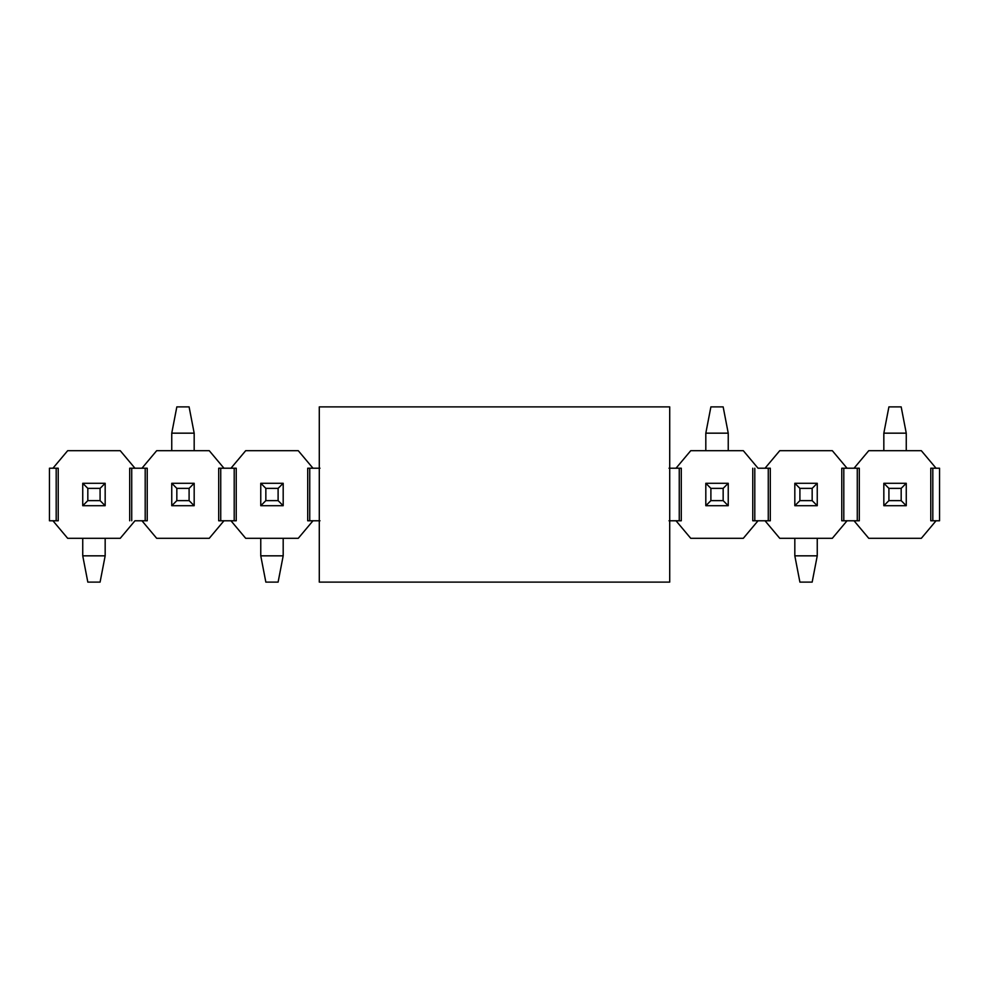 <?xml version="1.0" encoding="UTF-8"?>
<svg xmlns="http://www.w3.org/2000/svg" width="989" height="989" viewBox="0 0 989 989"><rect width="100%" height="100%" fill="white"/><g stroke="black" fill="none" stroke-linecap="round" stroke-linejoin="round"><path stroke-width="1.48" d="M319.286 582.113L319.286 406.887L319.286 582.113L669.714 582.113L319.286 582.113M669.714 582.113L669.714 406.887L319.286 406.887L669.714 406.887L669.714 582.113M888.913 488.368L888.913 500.632L901.177 500.632L901.177 488.368L888.913 488.368L901.177 488.368L906.258 483.287L883.832 483.287L888.913 488.368L883.832 483.287L883.832 505.713L888.913 500.632L888.913 488.368M906.258 505.713L901.177 500.632L888.913 500.632L883.832 505.713L906.258 505.713L883.832 505.713L883.832 483.287L906.258 483.287L906.258 505.713L906.258 483.287L901.177 488.368L901.177 500.632L906.258 505.713M906.258 433.17L906.258 450.7L906.258 433.17L901.177 406.887L888.913 406.887L901.177 406.887L906.258 433.17L883.832 433.17L906.258 433.17M883.832 450.7L883.832 433.17L883.832 450.7M888.913 406.887L883.832 433.17L888.913 406.887M710.893 488.368L710.893 500.632L723.157 500.632L723.157 488.368L710.893 488.368L723.157 488.368L728.238 483.287L705.812 483.287L710.893 488.368L705.812 483.287L705.812 505.713L710.893 500.632L710.893 488.368M728.238 505.713L723.157 500.632L710.893 500.632L705.812 505.713L728.238 505.713L705.812 505.713L705.812 483.287L728.238 483.287L728.238 505.713L728.238 483.287L723.157 488.368L723.157 500.632L728.238 505.713M728.238 433.17L728.238 450.7L728.238 433.17L723.157 406.887L710.893 406.887L723.157 406.887L728.238 433.17L705.812 433.17L728.238 433.17M705.812 450.7L705.812 433.17L705.812 450.7M710.893 406.887L705.812 433.17L710.893 406.887M176.833 488.368L176.833 500.632L189.097 500.632L189.097 488.368L176.833 488.368L189.097 488.368L194.178 483.287L171.752 483.287L176.833 488.368L171.752 483.287L171.752 505.713L176.833 500.632L176.833 488.368M194.178 505.713L189.097 500.632L176.833 500.632L171.752 505.713L194.178 505.713L171.752 505.713L171.752 483.287L194.178 483.287L194.178 505.713L194.178 483.287L189.097 488.368L189.097 500.632L194.178 505.713M194.178 433.17L194.178 450.7L194.178 433.17L189.097 406.887L176.833 406.887L189.097 406.887L194.178 433.17L171.752 433.17L194.178 433.17M171.752 450.7L171.752 433.17L171.752 450.7M176.833 406.887L171.752 433.17L176.833 406.887M812.167 500.632L812.167 488.368L799.903 488.368L799.903 500.632L812.167 500.632L799.903 500.632L794.822 505.713L817.248 505.713L812.167 500.632L817.248 505.713L817.248 483.287L812.167 488.368L812.167 500.632M794.822 483.287L799.903 488.368L812.167 488.368L817.248 483.287L794.822 483.287L817.248 483.287L817.248 505.713L794.822 505.713L794.822 483.287L794.822 505.713L799.903 500.632L799.903 488.368L794.822 483.287M794.822 555.83L794.822 538.3L794.822 555.83L799.903 582.113L812.167 582.113L799.903 582.113L794.822 555.83L817.248 555.83L794.822 555.83M817.248 538.3L817.248 555.83L817.248 538.3M812.167 582.113L817.248 555.83L812.167 582.113M278.107 500.632L278.107 488.368L265.843 488.368L265.843 500.632L278.107 500.632L265.843 500.632L260.762 505.713L283.188 505.713L278.107 500.632L283.188 505.713L283.188 483.287L278.107 488.368L278.107 500.632M260.762 483.287L265.843 488.368L278.107 488.368L283.188 483.287L260.762 483.287L283.188 483.287L283.188 505.713L260.762 505.713L260.762 483.287L260.762 505.713L265.843 500.632L265.843 488.368L260.762 483.287M260.762 555.83L260.762 538.3L260.762 555.83L265.843 582.113L278.107 582.113L265.843 582.113L260.762 555.83L283.188 555.83L260.762 555.83M283.188 538.3L283.188 555.83L283.188 538.3M278.107 582.113L283.188 555.83L278.107 582.113M100.087 500.632L100.087 488.368L87.823 488.368L87.823 500.632L100.087 500.632L87.823 500.632L82.742 505.713L105.168 505.713L100.087 500.632L105.168 505.713L105.168 483.287L100.087 488.368L100.087 500.632M82.742 483.287L87.823 488.368L100.087 488.368L105.168 483.287L82.742 483.287L105.168 483.287L105.168 505.713L82.742 505.713L82.742 483.287L82.742 505.713L87.823 500.632L87.823 488.368L82.742 483.287M82.742 555.83L82.742 538.3L82.742 555.83L87.823 582.113L100.087 582.113L87.823 582.113L82.742 555.83L105.168 555.83L82.742 555.83M105.168 538.3L105.168 555.83L105.168 538.3M100.087 582.113L105.168 555.83L100.087 582.113M134.961 520.783L120.25 538.3L134.961 520.783L141.959 520.783L156.67 538.3L209.26 538.3L223.971 520.783L218.705 520.783L218.705 468.217L223.971 468.217L209.26 450.7L156.67 450.7L141.959 468.217L147.225 468.217L147.225 520.783L141.959 520.783L147.225 520.783L147.225 468.217L141.959 468.217L156.67 450.7L209.26 450.7L223.971 468.217L218.705 468.217L218.705 520.783L230.969 520.783L223.971 520.783L209.26 538.3L156.67 538.3L141.959 520.783L134.961 520.783M52.949 520.783L58.215 520.783L52.949 520.783L67.66 538.3L120.25 538.3L67.66 538.3L52.949 520.783L49.45 520.783L52.949 520.783M58.215 468.217L58.215 520.783L58.215 468.217L52.949 468.217L58.215 468.217M129.695 520.783L129.695 468.217L134.961 468.217L120.25 450.7L67.66 450.7L52.949 468.217L49.45 468.217L49.45 520.783L49.45 468.217L52.949 468.217L67.66 450.7L120.25 450.7L134.961 468.217L141.959 468.217L129.695 468.217L129.695 520.783M220.732 520.783L220.732 468.217L220.732 520.783M234.208 520.783L234.208 468.217L234.208 520.783M230.969 468.217L223.971 468.217L236.235 468.217L230.969 468.217L245.68 450.7L230.969 468.217M131.722 468.217L131.722 520.783L131.722 468.217M145.198 520.783L145.198 468.217L145.198 520.783M245.68 538.3L230.969 520.783L236.235 520.783L230.969 520.783L245.68 538.3L298.27 538.3L312.981 520.783L307.715 520.783L312.981 520.783L298.27 538.3L245.68 538.3M307.715 468.217L307.715 520.783L307.715 468.217L312.981 468.217L307.715 468.217M309.742 520.783L309.742 468.217L309.742 520.783M236.235 468.217L236.235 520.783L236.235 468.217M312.981 468.217L298.27 450.7L245.68 450.7L298.27 450.7L312.981 468.217L319.979 468.217L312.981 468.217M319.979 520.783L312.981 520.783L319.979 520.783M676.019 520.783L669.021 520.783L676.019 520.783L690.73 538.3L743.32 538.3L758.031 520.783L765.029 520.783L752.765 520.783L752.765 468.217L752.765 520.783L758.031 520.783L743.32 538.3L690.73 538.3L676.019 520.783L681.285 520.783L676.019 520.783M679.258 520.783L679.258 468.217L679.258 520.783M676.019 468.217L669.021 468.217L676.019 468.217L690.73 450.7L676.019 468.217L681.285 468.217L676.019 468.217M758.031 468.217L765.029 468.217L758.031 468.217L743.32 450.7L758.031 468.217M754.792 520.783L754.792 468.217L754.792 520.783M768.268 520.783L768.268 468.217L768.268 520.783M681.285 468.217L681.285 520.783L681.285 468.217M743.32 450.7L690.73 450.7L743.32 450.7M779.74 538.3L765.029 520.783L770.295 520.783L765.029 520.783L779.74 538.3L832.33 538.3L847.041 520.783L841.775 520.783L847.041 520.783L832.33 538.3L779.74 538.3M841.775 468.217L841.775 520.783L841.775 468.217L847.041 468.217L841.775 468.217M843.802 520.783L843.802 468.217L843.802 520.783M770.295 468.217L765.029 468.217L770.295 468.217L770.295 520.783L770.295 468.217M847.041 468.217L832.33 450.7L779.74 450.7L765.029 468.217L779.74 450.7L832.33 450.7L847.041 468.217L854.039 468.217L847.041 468.217M854.039 520.783L847.041 520.783L854.039 520.783L868.75 538.3L921.34 538.3L936.051 520.783L930.785 520.783L930.785 468.217L930.785 520.783L936.051 520.783L921.34 538.3L868.75 538.3L854.039 520.783L859.305 520.783L854.039 520.783M857.278 520.783L857.278 468.217L857.278 520.783M854.039 468.217L868.75 450.7L854.039 468.217L859.305 468.217L854.039 468.217M936.051 468.217L930.785 468.217L936.051 468.217L921.34 450.7L936.051 468.217L939.55 468.217L936.051 468.217M932.812 520.783L932.812 468.217L932.812 520.783M859.305 468.217L859.305 520.783L859.305 468.217M921.34 450.7L868.75 450.7L921.34 450.7M56.188 468.217L56.188 520.783L56.188 468.217M936.051 520.783L939.55 520.783L939.55 468.217L939.55 520.783L936.051 520.783"/></g></svg>
